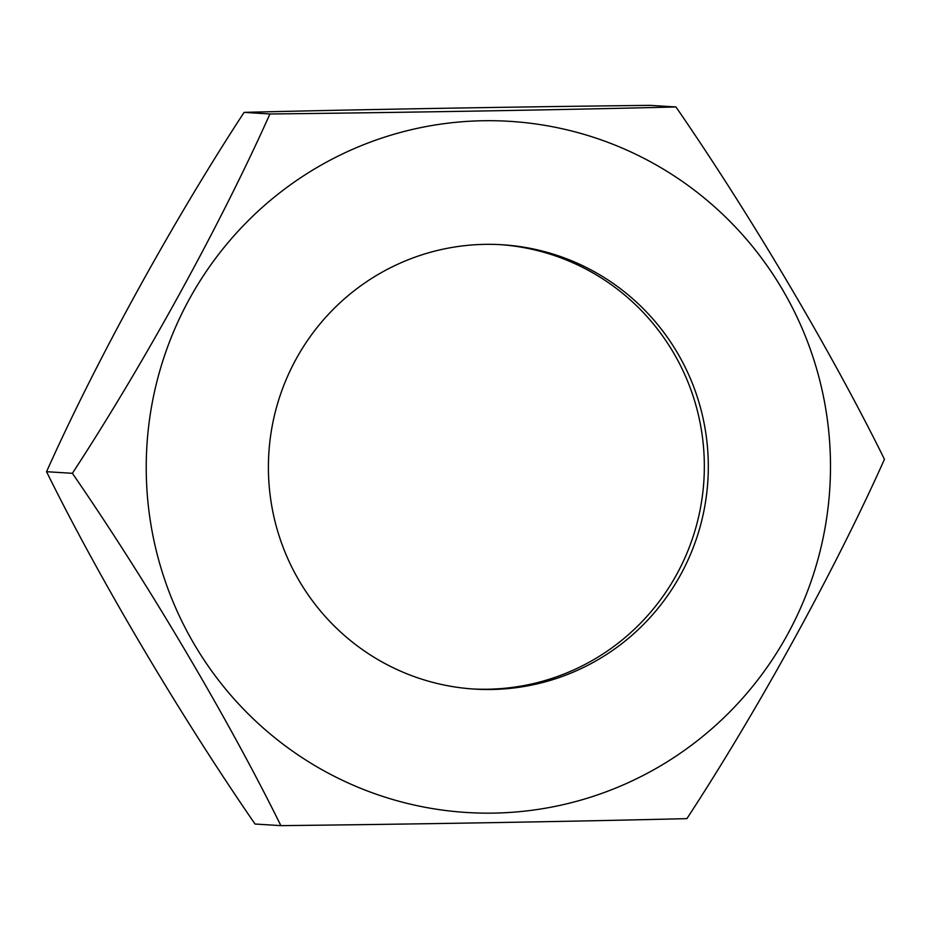 <?xml version="1.0" encoding="UTF-8"?>
<svg xmlns="http://www.w3.org/2000/svg" width="931" height="931" viewBox="0 0 931 931"><rect width="100%" height="100%" fill="white"/><g stroke="black" fill="none" stroke-linecap="round" stroke-linejoin="round"><path stroke-width="1.4" d="M654.796 164.17A346.251 342.119 93.6 0 0 189.435 298.944A346.251 342.119 93.6 0 0 321.917 769.669A346.251 342.119 93.6 0 0 787.289 634.895A346.251 342.119 93.6 0 0 654.796 164.17M269.932 113.978C404.357 112.523 561.218 109.835 675.964 106.972C750.305 214.817 830.941 350.778 884.45 459.297C834.898 570.133 758.66 708.875 686.903 818.628C574.346 821.445 417.844 824.156 280.871 825.634C228.398 719.151 148.122 583.202 72.385 473.309C143.944 363.835 220.251 225.104 269.932 113.978L244.097 112.372C172.538 221.834 96.23 360.576 46.55 471.703L72.385 473.309M595.363 272.283A222.602 219.949 -86.4 0 1 699.414 529.274A222.602 219.949 -86.4 0 1 474.566 689.091A222.602 219.949 -86.4 0 1 381.349 661.557A222.602 219.949 -86.4 0 1 277.298 404.566A222.602 219.949 -86.4 0 1 502.146 244.748A222.602 219.949 -86.4 0 1 595.363 272.283M500.168 244.632A222.602 219.949 -86.4 0 1 591.383 272.038A222.602 219.949 -86.4 0 1 695.725 528.052A222.602 219.949 -86.4 0 1 472.576 688.952M46.55 471.703C99.035 578.186 179.299 714.124 255.036 824.028L280.871 825.634M244.097 112.372C358.831 109.509 515.693 106.821 650.129 105.366L675.964 106.972"/></g></svg>
